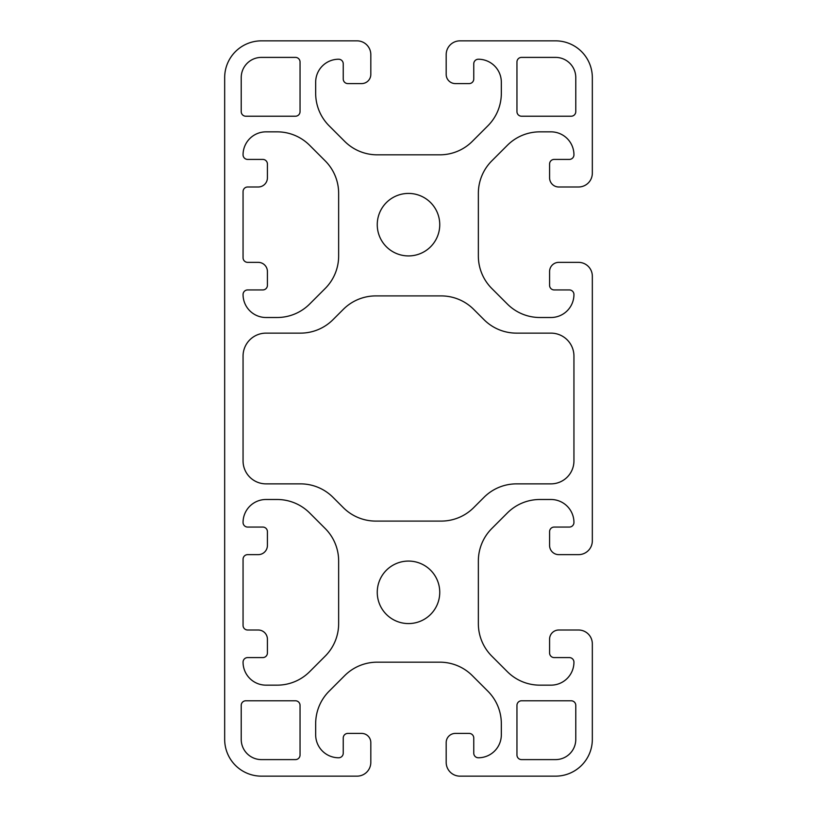 <?xml version="1.0" encoding="UTF-8"?>
<svg xmlns="http://www.w3.org/2000/svg" width="817" height="817" viewBox="0 0 817 817"><rect width="100%" height="100%" fill="white"/><g stroke="black" fill="none" stroke-linecap="round" stroke-linejoin="round"><path stroke-width="1.23" d="M241.219 705.377A4.596 4.596 0 0 1 245.815 700.782L295.448 700.782A4.596 4.596 0 0 1 300.043 705.377L300.043 755.01A4.596 4.596 0 0 1 295.448 759.606L261.44 759.606A20.221 20.221 0 0 1 241.219 739.385L241.219 705.377M224.675 739.385A36.765 36.765 0 0 0 261.44 776.15L357.029 776.15A13.787 13.787 0 0 0 370.816 762.363L370.816 742.602A9.191 9.191 0 0 0 361.625 733.411L347.838 733.411A4.596 4.596 0 0 0 343.242 738.006L343.242 753.172A4.596 4.596 0 0 1 338.647 757.768A22.978 22.978 0 0 1 315.668 734.789L315.668 723.688A45.956 45.956 0 0 1 329.128 691.192L344.682 675.639A45.956 45.956 0 0 1 377.178 662.178L439.822 662.178A45.956 45.956 0 0 1 472.318 675.639L487.872 691.192A45.956 45.956 0 0 1 501.332 723.688L501.332 734.789A22.978 22.978 0 0 1 478.353 757.768A4.596 4.596 0 0 1 473.758 753.172L473.758 738.006A4.596 4.596 0 0 0 469.162 733.411L455.375 733.411A9.191 9.191 0 0 0 446.184 742.602L446.184 762.363A13.787 13.787 0 0 0 459.971 776.15L555.56 776.15A36.765 36.765 0 0 0 592.325 739.385L592.325 643.796A13.787 13.787 0 0 0 578.538 630.009L558.777 630.009A9.191 9.191 0 0 0 549.586 639.2L549.586 652.987A4.596 4.596 0 0 0 554.181 657.583L569.347 657.583A4.596 4.596 0 0 1 573.942 662.178A22.978 22.978 0 0 1 550.964 685.157L539.863 685.157A45.956 45.956 0 0 1 507.367 671.697L491.814 656.143A45.956 45.956 0 0 1 478.353 623.647L478.353 561.003A45.956 45.956 0 0 1 491.814 528.507L507.367 512.953A45.956 45.956 0 0 1 539.863 499.493L550.964 499.493A22.978 22.978 0 0 1 573.942 522.471A4.596 4.596 0 0 1 569.347 527.067L554.181 527.067A4.596 4.596 0 0 0 549.586 531.663L549.586 545.45A9.191 9.191 0 0 0 558.777 554.641L578.538 554.641A13.787 13.787 0 0 0 592.325 540.854L592.325 276.146A13.787 13.787 0 0 0 578.538 262.359L558.777 262.359A9.191 9.191 0 0 0 549.586 271.55L549.586 285.337A4.596 4.596 0 0 0 554.181 289.933L569.347 289.933A4.596 4.596 0 0 1 573.942 294.528A22.978 22.978 0 0 1 550.964 317.507L539.863 317.507A45.956 45.956 0 0 1 507.367 304.047L491.814 288.493A45.956 45.956 0 0 1 478.353 255.997L478.353 193.353A45.956 45.956 0 0 1 491.814 160.857L507.367 145.303A45.956 45.956 0 0 1 539.863 131.843L550.964 131.843A22.978 22.978 0 0 1 573.942 154.821A4.596 4.596 0 0 1 569.347 159.417L554.181 159.417A4.596 4.596 0 0 0 549.586 164.013L549.586 177.8A9.191 9.191 0 0 0 558.777 186.991L578.538 186.991A13.787 13.787 0 0 0 592.325 173.204L592.325 77.615A36.765 36.765 0 0 0 555.56 40.85L459.971 40.85A13.787 13.787 0 0 0 446.184 54.637L446.184 74.398A9.191 9.191 0 0 0 455.375 83.589L469.162 83.589A4.596 4.596 0 0 0 473.758 78.994L473.758 63.828A4.596 4.596 0 0 1 478.353 59.233A22.978 22.978 0 0 1 501.332 82.211L501.332 93.312A45.956 45.956 0 0 1 487.872 125.808L472.318 141.361A45.956 45.956 0 0 1 439.822 154.821L377.178 154.821A45.956 45.956 0 0 1 344.682 141.361L329.128 125.808A45.956 45.956 0 0 1 315.668 93.312L315.668 82.211A22.978 22.978 0 0 1 338.647 59.233A4.596 4.596 0 0 1 343.242 63.828L343.242 78.994A4.596 4.596 0 0 0 347.838 83.589L361.625 83.589A9.191 9.191 0 0 0 370.816 74.398L370.816 54.637A13.787 13.787 0 0 0 357.029 40.85L261.44 40.85A36.765 36.765 0 0 0 224.675 77.615L224.675 739.385M575.781 111.623L575.781 77.615A20.221 20.221 0 0 0 555.56 57.394L521.552 57.394A4.596 4.596 0 0 0 516.957 61.99L516.957 111.623A4.596 4.596 0 0 0 521.552 116.218L571.185 116.218A4.596 4.596 0 0 0 575.781 111.623M439.75 592.325A31.25 31.25 0 0 1 392.875 619.388A31.25 31.25 0 0 1 392.875 565.262A31.25 31.25 0 0 1 439.75 592.325M241.219 111.623A4.596 4.596 0 0 0 245.815 116.218L295.448 116.218A4.596 4.596 0 0 0 300.043 111.623L300.043 61.99A4.596 4.596 0 0 0 295.448 57.394L261.44 57.394A20.221 20.221 0 0 0 241.219 77.615L241.219 111.623M521.552 700.782A4.596 4.596 0 0 0 516.957 705.377L516.957 755.01A4.596 4.596 0 0 0 521.552 759.606L555.56 759.606A20.221 20.221 0 0 0 575.781 739.385L575.781 705.377A4.596 4.596 0 0 0 571.185 700.782L521.552 700.782M338.647 255.997A45.956 45.956 0 0 1 325.186 288.493L309.633 304.047A45.956 45.956 0 0 1 277.137 317.507L266.036 317.507A22.978 22.978 0 0 1 243.058 294.528A4.596 4.596 0 0 1 247.653 289.933L262.819 289.933A4.596 4.596 0 0 0 267.414 285.337L267.414 271.55A9.191 9.191 0 0 0 258.223 262.359L247.653 262.359A4.596 4.596 0 0 1 243.058 257.764L243.058 191.587A4.596 4.596 0 0 1 247.653 186.991L258.223 186.991A9.191 9.191 0 0 0 267.414 177.8L267.414 164.013A4.596 4.596 0 0 0 262.819 159.417L247.653 159.417A4.596 4.596 0 0 1 243.058 154.821A22.978 22.978 0 0 1 266.036 131.843L277.137 131.843A45.956 45.956 0 0 1 309.633 145.303L325.186 160.857A45.956 45.956 0 0 1 338.647 193.353L338.647 255.997M343.303 507.633A45.956 45.956 0 0 0 375.8 521.093L441.2 521.093A45.956 45.956 0 0 0 473.697 507.633L484.001 497.328A45.956 45.956 0 0 1 516.497 483.868L550.964 483.868A22.978 22.978 0 0 0 573.942 460.89L573.942 356.11A22.978 22.978 0 0 0 550.964 333.132L516.497 333.132A45.956 45.956 0 0 1 484.001 319.672L473.697 309.367A45.956 45.956 0 0 0 441.2 295.907L375.8 295.907A45.956 45.956 0 0 0 343.303 309.367L332.999 319.672A45.956 45.956 0 0 1 300.503 333.132L266.036 333.132A22.978 22.978 0 0 0 243.058 356.11L243.058 460.89A22.978 22.978 0 0 0 266.036 483.868L300.503 483.868A45.956 45.956 0 0 1 332.999 497.328L343.303 507.633M277.137 499.493A45.956 45.956 0 0 1 309.633 512.953L325.186 528.507A45.956 45.956 0 0 1 338.647 561.003L338.647 623.647A45.956 45.956 0 0 1 325.186 656.143L309.633 671.697A45.956 45.956 0 0 1 277.137 685.157L266.036 685.157A22.978 22.978 0 0 1 243.058 662.178A4.596 4.596 0 0 1 247.653 657.583L262.819 657.583A4.596 4.596 0 0 0 267.414 652.987L267.414 639.2A9.191 9.191 0 0 0 258.223 630.009L247.653 630.009A4.596 4.596 0 0 1 243.058 625.413L243.058 559.236A4.596 4.596 0 0 1 247.653 554.641L258.223 554.641A9.191 9.191 0 0 0 267.414 545.45L267.414 531.663A4.596 4.596 0 0 0 262.819 527.067L247.653 527.067A4.596 4.596 0 0 1 243.058 522.471A22.978 22.978 0 0 1 266.036 499.493L277.137 499.493M439.75 224.675A31.25 31.25 0 0 1 392.875 251.738A31.25 31.25 0 0 1 392.875 197.612A31.25 31.25 0 0 1 439.75 224.675"/></g></svg>

